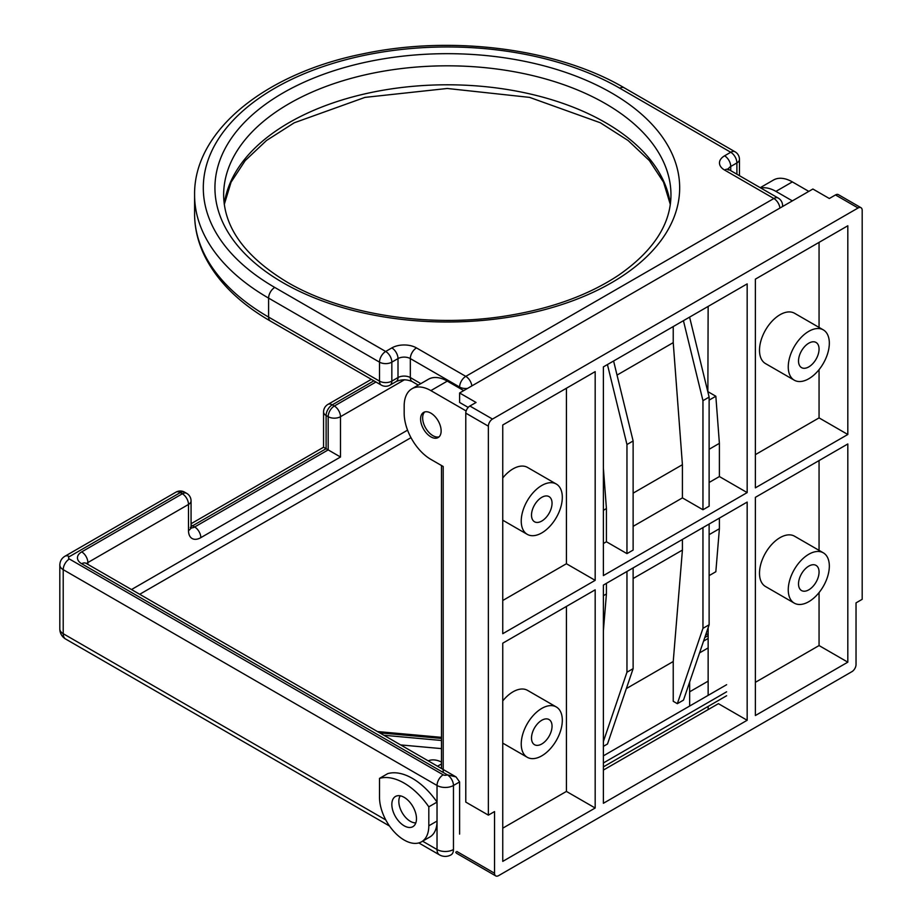 <?xml version="1.0" encoding="UTF-8"?>
<svg xmlns="http://www.w3.org/2000/svg" width="922" height="922" viewBox="0 0 922 922"><rect width="100%" height="100%" fill="white"/><g stroke="black" fill="none" stroke-linecap="round" stroke-linejoin="round"><path stroke-width="1.38" d="M455.745 852.135A5.809 3.354 120 0 0 456.713 853.369L495.736 875.9A5.809 3.354 -60 0 1 494.538 873.238L494.538 811.579L488.372 815.14L488.372 426.183A5.809 3.354 -60 0 1 492.486 419.061L858.082 207.992A5.809 3.354 -60 0 1 860.987 207.704A5.809 3.354 -60 0 1 862.185 210.366L862.185 599.312L856.031 602.873L856.031 664.532A5.809 3.354 -60 0 1 851.916 671.654L498.641 875.612A5.809 3.354 -60 0 1 495.736 875.9M468.203 407.42L459.617 402.465L459.617 392.979L476.052 402.465L469.886 406.026A5.809 3.354 120 0 0 465.783 413.137L465.783 802.094L488.372 815.14M860.987 207.704L838.398 194.657A5.809 3.354 120 0 0 835.482 194.945L829.327 198.507L812.893 189.022L459.617 392.979M708.142 627.652L708.142 695.372M708.142 706.413L708.142 709.594M708.142 306.415L707.866 391.954M760.224 187.685L773.477 180.032A37.756 21.805 60 0 1 792.355 181.899L808.79 191.384M443.194 772.44L443.194 466.497L430.862 459.387A37.756 21.805 60 0 1 404.17 413.137L404.17 406.026A37.756 21.805 60 0 1 411.984 388.738A37.756 21.805 60 0 1 430.862 390.605L466.152 410.97M430.862 413.137A14.522 8.39 60 0 1 440.359 425.941A14.522 8.39 60 0 1 438.123 437.57A14.522 8.39 60 0 1 423.601 429.191A14.522 8.39 60 0 1 423.601 412.422A14.522 8.39 60 0 1 430.862 413.137M689.587 317.122L709.122 397.105L709.122 506.201L702.956 509.751L702.956 400.655L683.433 320.683M709.122 397.105L702.956 400.655M702.956 509.751L682.418 497.892L682.418 464.688L673.233 342.638L673.233 326.572M633.126 578.532L682.418 550.077L673.233 661.512L673.233 701.296L677.336 703.67L702.956 628.343L702.956 527.603M709.122 524.042L709.122 624.782L683.502 700.109L677.336 703.67M709.122 624.782L702.956 628.343M682.418 550.077L682.418 539.462M633.126 526.358L682.418 497.892M607.437 364.559L626.96 444.531L633.126 440.981L633.126 550.077L626.96 553.626L606.422 541.767L606.422 508.564L603.391 468.33M603.391 543.519L606.422 541.767M747.166 492.59L603.391 575.593L603.391 366.887L747.166 283.884L747.166 492.59L719.391 476.547L709.122 482.483M673.233 342.638L617.037 375.081M633.126 493.155L682.418 464.688M709.122 449.279L719.391 443.344L719.391 476.547M709.122 400.125L715.841 396.241L719.391 443.344M673.233 661.512L626.349 688.584M689.656 681.992L689.656 706.045M626.96 444.531L626.96 553.626M633.126 440.981L613.591 360.998M603.391 746.359L607.506 743.985L633.126 668.657L633.126 567.917M626.96 571.479L626.96 672.219L633.126 668.657M626.96 672.219L603.391 741.507M603.391 630.683L606.422 593.952L606.422 583.338M603.391 510.315L606.422 508.564M603.391 595.693L606.422 593.952M603.391 585.078L747.166 502.075L747.166 720.266L603.391 803.281L603.391 585.078M719.391 518.118L719.391 528.732L715.841 571.744L709.122 575.628M603.391 770.077L718.411 703.67L747.166 720.266M709.122 534.656L719.391 528.732M715.841 396.241L708.142 391.792M847.814 225.775L847.814 434.481L755.383 487.842L755.383 279.135L847.814 225.775M755.383 715.53L755.383 497.338L847.814 443.966L847.814 662.169L755.383 715.53M502.755 633.702L502.755 424.996L595.174 371.635L595.174 580.341L502.755 633.702M595.174 589.826L595.174 808.018L502.755 861.379L502.755 643.187L595.174 589.826M502.755 700.916A29.043 16.769 -60 0 1 527.545 690.371L556.3 706.967A29.043 16.769 120 0 0 527.257 723.747A29.043 16.769 120 0 0 527.257 757.285A29.043 16.769 120 0 0 549.639 749.494A29.043 16.769 120 0 0 562.316 720.266A29.043 16.769 120 0 0 556.3 706.967M595.174 808.018L566.419 791.422L502.755 828.175M566.419 606.434L566.419 791.422M502.755 477.976A29.043 16.769 -60 0 1 527.545 467.431L556.3 484.038A29.043 16.769 120 0 0 527.257 500.807A29.043 16.769 120 0 0 527.257 534.345A29.043 16.769 120 0 0 549.639 526.566A29.043 16.769 120 0 0 562.316 497.327A29.043 16.769 120 0 0 556.3 484.038M595.174 580.341L566.419 563.734L502.755 600.499M566.419 388.231L566.419 563.734M552.048 503.262A14.522 8.39 -60 0 1 545.709 517.876A14.522 8.39 -60 0 1 534.518 521.771A14.522 8.39 -60 0 1 534.518 505.002A14.522 8.39 -60 0 1 549.039 496.612A14.522 8.39 -60 0 1 552.048 503.262M823.311 552.82L794.557 536.212A29.043 16.769 120 0 0 772.175 543.992A29.043 16.769 120 0 0 759.498 573.23A29.043 16.769 120 0 0 765.514 586.519L794.268 603.126A29.043 16.769 120 0 0 823.311 586.357A29.043 16.769 120 0 0 823.311 552.82A29.043 16.769 120 0 0 800.93 560.599A29.043 16.769 120 0 0 788.252 589.826A29.043 16.769 120 0 0 794.268 603.126M755.383 682.326L819.059 645.561L819.059 592.581M847.814 662.169L819.059 645.561M819.059 550.365L819.059 460.574M823.311 329.88L794.557 313.273A29.043 16.769 120 0 0 772.175 321.063A29.043 16.769 120 0 0 759.498 350.291A29.043 16.769 120 0 0 765.514 363.591L794.268 380.187A29.043 16.769 120 0 0 823.311 363.418A29.043 16.769 120 0 0 823.311 329.88A29.043 16.769 120 0 0 800.93 337.659A29.043 16.769 120 0 0 788.252 366.887A29.043 16.769 120 0 0 794.268 380.187M847.814 434.481L819.059 417.885L819.059 369.641M819.059 327.425L819.059 242.382M755.383 454.638L819.059 417.885M552.048 726.202A14.522 8.39 -60 0 1 545.709 740.815A14.522 8.39 -60 0 1 534.518 744.699A14.522 8.39 -60 0 1 534.518 727.931A14.522 8.39 -60 0 1 549.039 719.552A14.522 8.39 -60 0 1 552.048 726.202M819.059 349.104A14.522 8.39 -60 0 1 812.72 363.717A14.522 8.39 -60 0 1 801.529 367.613A14.522 8.39 -60 0 1 801.529 350.844A14.522 8.39 -60 0 1 816.051 342.454A14.522 8.39 -60 0 1 819.059 349.104M400.24 795.824A16.262 9.393 -120 0 0 402.188 812.72A16.262 9.393 -120 0 0 415.845 822.862M411.984 388.738L428.419 379.253A37.756 21.805 60 0 1 447.297 381.12L463.731 390.605M428.223 760.857A31.947 18.452 60 0 1 441.488 762.056M819.059 572.043A14.522 8.39 -60 0 1 812.72 586.657A14.522 8.39 -60 0 1 801.529 590.553A14.522 8.39 -60 0 1 801.529 573.784A14.522 8.39 -60 0 1 816.051 565.393A14.522 8.39 -60 0 1 819.059 572.043M760.892 188.065A37.756 21.805 60 0 1 775.921 191.384L792.355 200.881M439.079 436.855A14.522 8.39 60 0 1 425.653 428.004A14.522 8.39 60 0 1 424.708 411.95M708.142 681.139L689.656 691.811M726.628 684.7L603.391 755.844M456.01 776.9L86.057 563.307A8.713 5.036 120 0 0 81.701 563.745L447.297 774.814L456.01 776.9L459.617 781.937L459.617 834.11M86.61 563.63A5.809 3.354 180 0 1 87.867 562.558L188.503 504.449A8.713 5.036 0 0 0 191.061 500.888A8.713 8.713 0 0 0 186.693 493.351A8.713 5.036 120 0 0 182.337 493.777A8.713 5.036 60 0 1 188.503 504.449L188.503 530.542A17.426 10.061 120 0 0 200.823 537.653L340.495 457.012L323.564 447.239L323.564 411.961A8.713 5.036 0 0 0 326.111 415.511A8.713 5.036 -60 0 1 332.277 404.839A8.713 5.036 -120 0 0 327.921 404.412A8.713 8.713 0 0 0 323.564 411.961M379.518 778.375L387.736 773.627A58.098 33.538 60 0 1 437.028 802.094L437.028 821.064A34.852 20.123 60 0 1 429.813 837.026L421.596 841.763A34.852 20.123 60 0 1 394.731 832.428A34.852 20.123 60 0 1 379.518 797.346L379.518 778.375A58.098 33.538 60 0 1 428.811 806.831L428.811 825.812A34.852 20.123 60 0 1 421.596 841.763M404.17 825.812A17.426 10.061 60 0 1 392.784 810.45A17.426 10.061 60 0 1 395.446 796.481A17.426 10.061 60 0 1 404.17 797.346A17.426 10.061 60 0 1 415.545 812.708A17.426 10.061 60 0 1 412.883 826.665A17.426 10.061 60 0 1 404.17 825.812M175.929 492.164A8.713 5.036 60 0 1 180.286 492.59A8.713 5.036 -60 0 1 184.642 492.164A8.713 8.713 0 0 0 175.929 492.164L65.024 556.197C61.762 558.121 60.022 561.025 59.815 564.932A11.617 6.708 0 0 0 63.215 569.669L437.028 785.486L437.028 802.094L428.811 806.831M494.538 873.238L456.863 851.49M835.482 194.945L858.082 207.992M492.486 419.061L469.886 406.026M465.783 413.137L488.372 426.183M437.524 766.228L441.488 763.946M430.862 390.605L447.297 381.12M792.355 181.899L775.921 191.384M471.868 385.903A8.713 5.036 -120 0 0 465.783 376.372A8.713 5.036 120 0 0 459.617 387.044A8.713 5.036 -0 0 0 467.512 388.427M420.835 383.633L410.325 377.559L410.325 358.589L459.617 387.044L459.617 388.231M782.409 206.62A8.713 5.036 -0 0 0 782.582 205.618A8.713 8.713 0 0 0 778.226 198.069A8.713 5.036 120 0 0 773.869 198.507L465.783 376.372L416.49 347.917A8.713 5.036 120 0 0 410.325 358.589A8.713 5.036 180 0 0 398.004 358.589A8.713 5.036 -120 0 0 391.838 347.917L385.684 351.478L274.768 287.445A243.996 140.87 180 0 1 274.768 88.224A243.996 140.87 180 0 1 619.826 88.224L730.743 152.257L724.577 155.818A17.426 10.061 -0 0 0 724.577 170.04L773.869 198.507A8.713 5.036 60 0 1 779.954 208.038M728.184 170.04L727.873 168.818L728.933 169.613A8.713 5.036 120 0 0 724.577 170.04M223.643 194.945A223.666 129.126 180 0 1 447.297 65.819A223.666 129.126 180 0 1 670.962 194.945C670.79 224.219 653.398 250.922 618.789 275.079C588.397 295.282 550.492 308.951 505.06 316.085C428.695 328.151 342.108 314.529 287.341 282.27C245.217 256.812 223.988 227.699 223.643 194.945M282.985 282.697A232.379 134.163 -0 0 0 671.758 222.559A232.379 134.163 -0 0 0 387.159 58.247A232.379 134.163 -0 0 0 282.985 282.697M416.49 347.917A17.426 10.061 -0 0 0 391.838 347.917M670.329 204.246A223.666 129.126 -0 0 0 447.297 84.789A223.666 129.126 -0 0 0 224.265 204.246M728.311 169.199A8.713 5.036 180 0 1 730.743 166.49L736.897 162.929A8.713 5.036 -0 0 0 739.456 159.368A8.713 8.713 0 0 0 735.099 151.83A8.713 5.036 120 0 0 730.743 152.257A8.713 5.036 60 0 1 736.897 162.929L736.897 174.212M724.577 155.818A8.713 5.036 60 0 1 730.743 166.49L730.743 170.651M410.325 377.559A8.713 5.036 120 0 0 412.134 381.547C406.821 379.265 401.508 379.265 396.195 381.547A8.713 5.036 -120 0 0 398.004 377.559L391.838 381.12A8.713 5.036 180 0 1 379.518 381.12A8.713 5.036 120 0 0 381.328 385.108A8.713 8.713 0 0 0 390.041 385.108A8.713 5.036 -120 0 0 391.838 381.12L391.838 362.15A8.713 5.036 -120 0 0 385.684 351.478A8.713 5.036 120 0 0 379.518 362.15A8.713 5.036 -0 0 0 391.838 362.15L398.004 358.589L398.004 377.559A8.713 5.036 -0 0 1 410.325 377.559M274.768 287.445A8.713 5.036 120 0 0 268.602 298.117L379.518 362.15L379.518 381.12L268.602 317.087A252.709 145.895 180 0 1 194.588 213.916C194.634 228.691 198.149 243.062 205.157 257.019C217.961 281.959 239.708 303.315 270.411 321.075A8.713 5.036 -60 0 1 268.602 317.087L268.602 298.117A252.709 145.895 -0 0 1 194.588 194.945L194.588 213.916M619.826 88.224A8.713 5.036 -60 0 1 624.182 87.786C557.522 48.52 452.31 34.921 363.741 53.695C265.813 73.022 193.678 130.555 194.588 194.945M704.777 637.54L708.142 635.604M400.609 744.918L441.488 748.618M441.488 740.481L383.886 735.26M379.703 732.84L441.488 738.441M699.556 652.891L708.142 647.936M708.142 638.45L703.578 641.09M139.706 594.287L410.993 437.662M191.061 526.462A8.713 5.036 120 0 0 192.606 525.794L326.111 448.714L326.111 415.511L328.174 416.698A8.713 5.036 0 0 0 340.495 416.698A8.713 5.036 -120 0 0 334.329 406.026A8.713 5.036 120 0 0 328.174 416.698L328.174 449.901L194.669 526.981A8.713 5.036 -60 0 1 191.096 527.73M375.946 382.008L334.329 406.026L332.277 404.839L373.894 380.821M340.495 457.012L340.495 416.698L404.447 379.772M191.061 525.125A8.713 5.036 60 0 1 192.606 525.794L194.669 526.981A8.713 5.036 60 0 1 200.823 537.653M188.503 530.542A8.713 5.036 0 0 0 191.061 526.981L191.061 500.888M65.024 556.197A8.713 5.036 60 0 1 69.381 556.623L180.286 492.59L182.337 493.777L81.701 551.886A14.522 8.39 0 0 0 81.701 563.745M87.867 564.356L87.867 562.558A8.713 5.036 -120 0 0 81.701 551.886M385.799 819.946L63.215 633.702L63.215 569.669A8.713 5.036 -60 0 1 69.381 558.997A2.904 1.683 180 0 1 69.381 556.623M428.811 825.812L437.028 821.064L437.028 849.519A11.617 6.708 120 0 0 439.437 854.844A11.617 11.617 0 0 0 451.054 854.844A11.617 6.708 -120 0 0 453.463 849.519L453.463 785.486A11.617 6.708 0 0 1 437.028 785.486A8.713 5.036 -60 0 1 443.194 774.814L69.381 558.997M459.617 781.937L453.463 785.486A8.713 5.036 -120 0 0 447.297 774.814A2.904 1.683 180 0 1 443.194 774.814M407.559 430.159L131.489 589.538M453.463 849.519A11.617 6.708 180 0 1 437.028 849.519L422.587 841.187M63.215 633.702A11.617 6.708 180 0 1 59.815 628.965A11.617 11.617 0 0 0 65.623 639.027A11.617 6.708 -60 0 1 63.215 633.702M726.628 691.811L603.391 762.955M441.488 768.51L441.488 465.518M502.755 743.132L527.257 757.285M502.755 520.204L527.257 534.345M782.582 205.618L782.582 206.516M728.933 169.613L778.226 198.069M624.182 87.786L735.099 151.83M739.456 159.368L739.456 175.687M270.411 321.075L381.328 385.108M390.041 385.108L396.195 381.547M412.134 381.547L418.277 385.096M670.306 204.43L663.529 182.187L649.388 160.601L628.101 140.501L600.349 122.776L529.608 97.386L447.297 88.477L364.974 97.386L294.245 122.787L266.493 140.501L245.206 160.601L231.065 182.187L224.288 204.43M705.607 635.097L708.142 633.633M377.467 731.549L441.488 737.346M190.312 527.419L191.223 528.294L191.061 526.981M186.693 493.351L184.642 492.164M191.061 523.742L323.564 447.239M371.336 379.345L327.921 404.412M59.815 564.932L59.815 628.965M726.628 695.741L603.391 766.885M439.437 854.844L418.795 842.927M389.533 826.031L65.623 639.027"/></g></svg>
